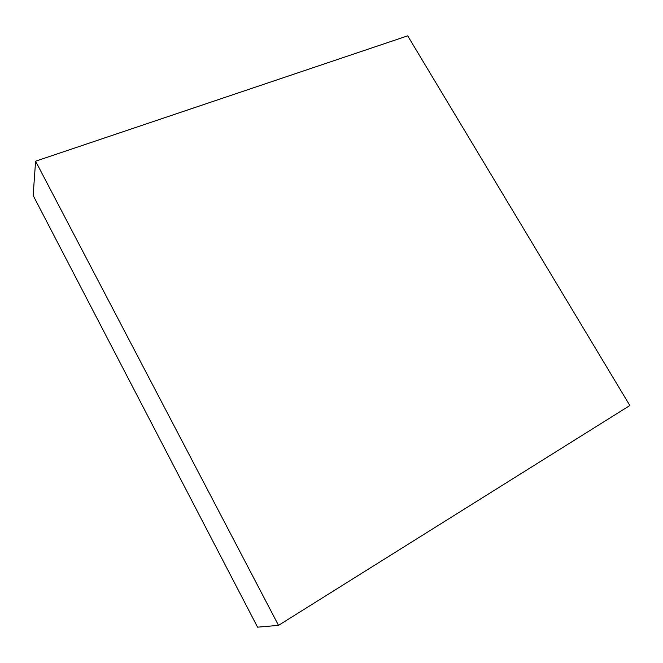 <?xml version="1.0" encoding="UTF-8"?>
<svg xmlns="http://www.w3.org/2000/svg" width="663" height="663" viewBox="0 0 663 663"><rect width="100%" height="100%" fill="white"/><g stroke="black" fill="none" stroke-linecap="round" stroke-linejoin="round"><path stroke-width="0.99" d="M278.518 625.366L257.559 627.165L33.15 195.477L35.595 161.192L407.695 35.835L629.85 405.524L278.518 625.366L35.595 161.192"/></g></svg>
